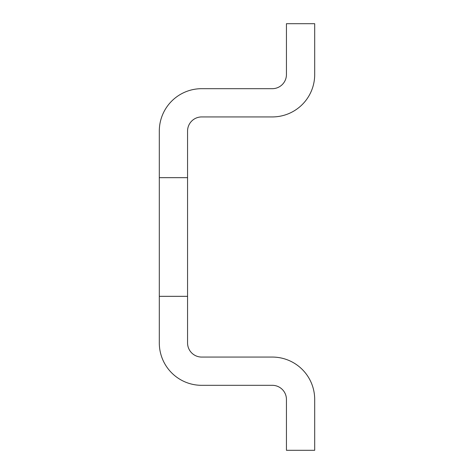 <?xml version="1.0" encoding="UTF-8"?>
<svg xmlns="http://www.w3.org/2000/svg" width="474" height="474" viewBox="0 0 474 474"><rect width="100%" height="100%" fill="white"/><g stroke="black" fill="none" stroke-linecap="round" stroke-linejoin="round"><path stroke-width="0.71" d="M314.695 450.3L286.438 450.3L286.438 399.446A14.125 14.125 0 0 0 272.313 385.321L201.687 385.321A42.376 42.376 0 0 1 159.305 342.945L159.305 296.327L187.562 296.327L187.562 342.945A14.125 14.125 0 0 0 201.687 357.07L272.313 357.07A42.376 42.376 0 0 1 314.695 399.446L314.695 450.3M286.438 23.7L314.695 23.7L314.695 74.554A42.376 42.376 0 0 1 272.313 116.93L201.687 116.93A14.125 14.125 0 0 0 187.562 131.055L187.562 177.673L159.305 177.673L159.305 131.055A42.376 42.376 0 0 1 201.687 88.679L272.313 88.679A14.125 14.125 0 0 0 286.438 74.554L286.438 23.7M159.305 296.327L159.305 177.673M187.562 177.673L187.562 296.327"/></g></svg>

